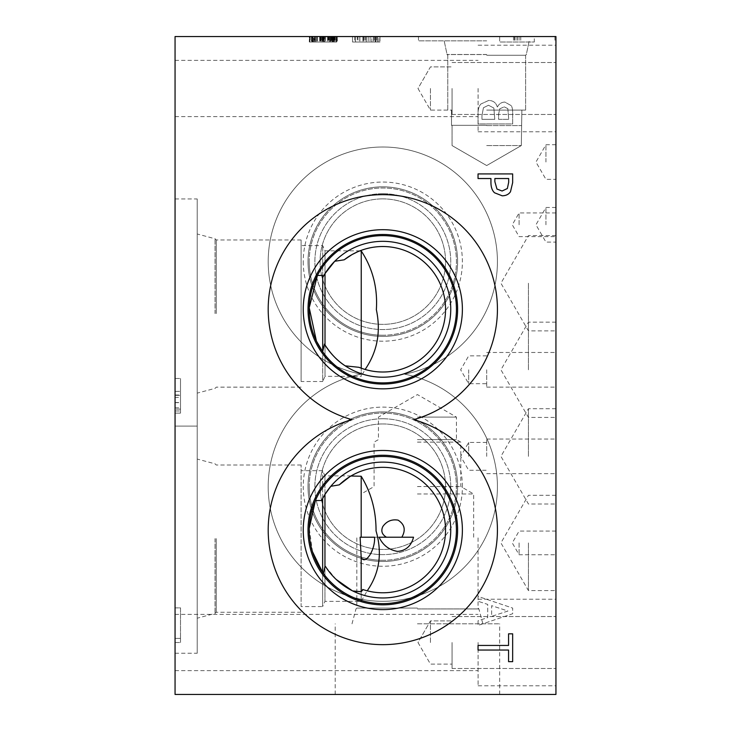 <?xml version="1.0" encoding="UTF-8"?>
<svg xmlns="http://www.w3.org/2000/svg" width="731" height="731" viewBox="0 0 731 731"><rect width="100%" height="100%" fill="white"/><g stroke="black" fill="none" stroke-linecap="round" stroke-linejoin="round"><path stroke-width="0.55" stroke-dasharray="3.65 2.74" d="M175.056 607.881L180.511 607.881L180.511 638.41L180.511 607.881L175.056 607.881L175.056 638.41L175.056 607.881M175.056 638.41L180.511 638.41L180.511 642.512L180.511 638.41L175.056 638.41L175.056 642.512L175.056 638.41L180.511 638.41L175.056 638.41M175.056 642.512L180.511 642.512L175.056 642.512L175.056 614.396L175.056 642.512M175.056 397.399L175.056 409.122L180.511 409.122L180.511 395.325L180.511 409.122L175.056 409.122L175.056 395.325L180.511 395.325L175.056 395.325L175.056 397.399L180.511 397.399M180.511 410.95L180.511 378.484L180.511 413.116L180.511 410.95L175.056 410.95L175.056 378.484L175.056 413.116L180.511 413.116L175.056 413.116L175.056 410.95M175.056 378.484L180.511 378.484L175.056 378.484M175.056 391.396L180.511 391.396L175.056 391.396M175.056 694.45L175.056 36.55L555.944 36.55L555.944 694.45L175.056 694.45M175.056 426.1L175.056 198.951L175.056 426.1L197.215 426.1L197.215 653.249L197.215 426.1L175.056 426.1M175.056 88.488L175.056 60.371L175.056 88.488M507.36 188.516L508.675 182.339L508.675 178.528L494.869 178.528L494.869 181.672L496.952 189.046L502.087 191.01L507.36 188.516M510.503 191.686C508.785 194.355 506.035 195.725 502.224 195.807L494.531 192.783C492.155 190.599 490.958 187.145 490.94 182.421L490.94 178.528L478.037 178.528L478.037 173.923L512.659 173.923L512.659 182.622L510.503 191.686M478.037 650.042L478.037 645.446L508.566 645.446L508.566 633.823L512.659 633.823L512.659 661.665L508.566 661.665L508.566 650.042L478.037 650.042M313.59 36.55L336.726 36.55L309.853 36.55L309.853 42.005L336.726 42.005L309.387 42.005L336.644 42.005L309.853 42.005L336.169 42.005L309.853 42.005L336.169 42.005L309.853 42.005L336.169 42.005L309.853 42.005L336.169 42.005L309.853 42.005L312.539 42.005L309.853 42.005L309.853 36.55L313.59 36.55L313.59 42.005M312.905 36.55L312.905 42.005L312.905 36.55M319.73 36.55L319.73 42.005M314.632 36.55L333.144 36.55L322.654 36.55L324.226 36.55L324.226 42.005L312.886 42.005L333.144 42.005L322.654 42.005L324.226 42.005L324.226 36.55L333.144 36.55L333.144 42.005L323.248 42.005L333.144 42.005L333.144 36.55L312.886 36.55L312.886 42.005L312.886 36.55L314.632 36.55L314.632 42.005M313.718 36.55L336.708 36.55L336.726 42.005L312.219 42.005L336.708 42.005L336.708 36.55L312.411 36.55L312.411 42.005L336.644 42.005L309.387 42.005L336.644 42.005L309.387 42.005L315.829 42.005L312.411 42.005L312.411 36.55L313.718 36.55L313.718 42.005M335.145 36.55L335.145 42.005M331.399 36.55L331.399 42.005L331.399 36.55M332.843 36.55L332.843 42.005L325.533 42.005L332.824 42.005L332.824 36.55L325.533 36.55L325.533 42.005L323.586 42.005L327.424 42.005L323.568 42.005L325.505 42.005L325.505 36.55L329.178 36.55L329.178 42.005L329.178 36.55L332.824 36.55M333.674 36.55L333.674 42.005L333.656 36.55M309.387 36.55L336.644 36.55L309.387 36.55L309.387 42.005L309.387 36.55L315.829 36.55L315.829 42.005L315.829 36.55L315.829 42.005L315.829 36.55L312.411 36.55L322.033 36.55L322.033 42.005L322.033 36.55L324.354 36.55L324.354 42.005L324.354 36.55L336.644 36.55L336.644 42.005L336.644 36.55L330.759 36.55L330.759 42.005L330.759 36.55L333.61 36.55L333.61 42.005L333.61 36.55L309.387 36.55L309.387 42.005M310.154 36.55L310.154 42.005M311.644 36.55L311.644 42.005M330.951 36.55L330.951 42.005M311.963 36.55L330.184 36.55L330.202 42.005L336.26 42.005L312.539 42.005L330.184 42.005L330.202 36.55L332.587 36.55L332.587 42.005L332.614 36.55L336.26 36.55L309.853 36.55L336.169 36.55L336.169 42.005L336.169 36.55L311.963 36.55L311.963 42.005M334.423 36.55L334.423 42.005M335.958 36.55L335.958 42.005M334.935 36.55L334.935 42.005L334.935 36.55M311.433 36.55L311.433 42.005L311.433 36.55M332.806 36.55L332.806 42.005M334.743 36.55L334.743 42.005L330.905 42.005L334.743 42.005L334.761 36.55L330.905 36.55L334.743 36.55M330.905 36.55L330.905 42.005L337.347 42.005L330.905 42.005L330.905 36.55L337.347 36.55L330.905 36.55M337.347 36.55L337.347 42.005L337.347 36.55M323.568 36.55L327.424 36.55L323.568 36.55L323.568 42.005M327.424 36.55L327.424 42.005L320.991 42.005L327.424 42.005L327.424 36.55L320.991 36.55L327.424 36.55M320.991 36.55L320.991 42.005L320.991 36.55M323.586 36.55L323.586 42.005M331.563 36.55L331.563 42.005M309.853 36.55L309.853 42.005L309.853 36.55L336.169 36.55L332.23 36.55L332.23 42.005L332.249 36.55L309.853 36.55L309.853 42.005L309.853 36.55L336.169 36.55L336.169 42.005L336.169 36.55L336.169 42.005L336.169 36.55L309.853 36.55L309.853 42.005L309.853 36.55L309.853 42.005L309.853 36.55L336.169 36.55L336.169 42.005L336.169 36.55L309.853 36.55L309.853 42.005L309.853 36.55L336.169 36.55L336.169 42.005L336.169 36.55L314.312 36.55L336.169 36.55L336.169 42.005L336.169 36.55L309.853 36.55L309.853 42.005L309.853 36.55M333.784 36.55L322.992 36.55L333.784 36.55L333.784 42.005M312.219 36.55L323.011 36.55L312.219 36.55L312.219 42.005M309.304 42.005L322.992 42.005L309.304 42.005L309.304 36.55L322.992 36.55L309.304 36.55M333.08 36.55L333.08 42.005L333.08 36.55M324.61 36.55L333.144 36.55L333.144 42.005L333.144 36.55L333.144 42.005L333.144 36.55L323.248 36.55L323.248 42.005L323.248 36.55L324.61 36.55L324.61 42.005M322.654 36.55L322.654 42.005L322.654 36.55M319.666 36.55L319.666 42.005L319.666 36.55M321.311 36.55L321.311 42.005M320.324 36.55L320.324 42.005L320.324 36.55M314.312 36.55L314.312 42.005M312.539 36.55L312.539 42.005L312.539 36.55M336.26 36.55L336.26 42.005L336.26 36.55M330.184 36.55L330.184 42.005L330.184 36.55M330.759 36.55L330.759 42.005L330.759 36.55M336.644 36.55L336.644 42.005M312.411 36.55L312.411 42.005M315.829 36.55L315.829 42.005L315.829 36.55M486.691 36.55L418.479 36.55L486.691 36.55M534.306 36.55L499.675 36.55L534.306 36.55L499.675 36.55L534.306 36.55L534.306 42.005L499.675 42.005L534.306 42.005L499.675 42.005L534.306 42.005L534.306 36.55M371.832 36.55L363.645 36.55L380.001 36.55L363.645 36.55L380.001 36.55L363.645 36.55L380.001 36.55L363.645 36.55L380.001 36.55L371.832 36.55L371.832 42.005L366.249 42.005L377.424 42.005L363.645 42.005L380.001 42.005L363.645 42.005L380.001 42.005L371.832 42.005L371.832 36.55M378.832 36.55L352.516 36.55L378.832 36.55L352.516 36.55L378.832 36.55L352.516 36.55L378.832 36.55L352.516 36.55L378.832 36.55L352.516 36.55L378.832 36.55L364.184 36.55L378.832 36.55L378.832 42.005L352.516 42.005L378.832 42.005L352.516 42.005L378.832 42.005L352.516 42.005L378.832 42.005L352.516 42.005L378.832 42.005L352.516 42.005L378.832 42.005L357.998 42.005L378.832 42.005L378.832 36.55M368.186 36.55L368.186 42.005L368.186 36.55M375.46 36.55L375.46 42.005L375.46 36.55M377.406 36.55L377.406 42.005L373.559 42.005L380.001 42.005L373.559 42.005L377.406 42.005L377.424 36.55M373.559 36.55L373.559 42.005L380.001 42.005L373.559 42.005L373.559 36.55M380.001 36.55L380.001 42.005L380.001 36.55M375.487 36.55L375.487 42.005L375.487 36.55M368.168 36.55L368.168 42.005L368.168 36.55M366.231 36.55L366.231 42.005L370.087 42.005L363.645 42.005L370.087 42.005L366.231 42.005L366.249 36.55M370.087 36.55L370.087 42.005L363.645 42.005L370.087 42.005L370.087 36.55M363.645 36.55L363.645 42.005L363.645 36.55M352.516 36.55L352.516 42.005L375.204 42.005L352.516 42.005L352.516 36.55M364.184 36.55L364.184 42.005M375.186 36.55L375.204 42.005M359.762 36.55L359.762 42.005L359.762 36.55M375.25 36.55L362.859 36.55L362.859 42.005L375.25 42.005L362.859 42.005L375.25 42.005L362.859 42.005L362.859 36.55L375.25 36.55L375.25 42.005L375.25 36.55L362.859 36.55L362.859 42.005L362.859 36.55L375.25 36.55M359.871 36.55L359.871 42.005L359.871 36.55M357.295 36.55L375.807 36.55L375.807 42.005L355.54 42.005L375.807 42.005L375.807 36.55L355.54 36.55L355.54 42.005L355.54 36.55L357.295 36.55L357.295 42.005M374.226 36.55L374.226 42.005M354.626 36.55L354.626 42.005M357.998 36.55L357.998 42.005M517.246 36.55L517.246 42.005M499.675 36.55L499.675 42.005L499.675 36.55M520.746 36.55L520.746 42.005M517.018 36.55L517.018 42.005M513.482 36.55L513.482 42.005M519.065 36.55L519.065 42.005M514.523 36.55L514.523 42.005M514.999 36.55L514.999 42.005M507.835 108.645L508.73 119.336L498.606 119.336L498.606 114.118L499.757 108.809L504.216 106.872L507.835 108.645L508.73 119.336L498.606 119.336L498.606 114.118L499.757 108.809L504.216 106.872L507.835 108.645M493.864 108.051L494.759 119.336L481.967 119.336L481.967 115.599L483.419 107.749L488.472 105.246L493.864 108.051L494.759 119.336L481.967 119.336L481.967 115.599L483.419 107.749L488.472 105.246L493.864 108.051M497.281 106.936C496.057 102.715 493.187 100.549 488.673 100.449L480.843 104.04C478.896 106.315 477.964 109.632 478.037 113.999L478.037 123.941L512.659 123.941L512.659 114.758C512.815 110.381 512.34 107.356 511.261 105.666L504.865 102.075C501.493 102.185 499.026 103.802 497.455 106.936L497.281 106.936C496.057 102.715 493.187 100.549 488.673 100.449L480.843 104.04C478.896 106.315 477.964 109.632 478.037 113.999L478.037 123.941L512.659 123.941L512.659 114.758C512.815 110.381 512.34 107.356 511.261 105.666L504.865 102.075C501.493 102.185 499.026 103.802 497.455 106.936L497.281 106.936M404.535 374.153A114.612 114.612 0 0 0 478.229 198.128A114.612 114.612 0 0 0 287.393 198.128A114.612 114.612 0 0 0 361.087 374.153A114.612 114.612 0 0 0 287.393 550.187A114.612 114.612 0 0 0 478.229 550.187A114.612 114.612 0 0 0 404.535 374.153A114.612 114.612 0 0 0 478.229 198.128A114.612 114.612 0 0 0 287.393 198.128A114.612 114.612 0 0 0 361.087 374.153A114.612 114.612 0 0 0 287.393 550.187A114.612 114.612 0 0 0 478.229 550.187A114.612 114.612 0 0 0 404.535 374.153M478.037 620.765L478.037 625.425L512.659 613.748L512.659 608.082L478.037 596.405L478.037 601.266L487.714 604.409L487.714 617.622L478.037 620.765L478.037 625.425L512.659 613.748L512.659 608.082L478.037 596.405L478.037 601.266L487.714 604.409L487.714 617.622L478.037 620.765M507.944 611.025L491.643 616.361L491.643 605.67L507.944 611.025L491.643 616.361L491.643 605.67L507.944 611.025M361.187 591.699L361.187 601.375L361.187 591.699M330.823 486.307A67.937 67.937 0 0 1 422.244 474.721A67.937 67.937 0 0 1 441.113 564.917A67.937 67.937 0 0 1 352.726 590.959L352.223 590.703M336.187 579.455L325.459 566.461M324.957 566.461L324.957 601.375L324.957 566.461M324.957 494.43L324.957 475.89L324.957 494.43M349.701 476.749L350.926 476.009A62.747 62.747 0 0 1 445.06 537.915A62.747 62.747 0 0 1 367.2 590.812L361.187 601.375L324.957 601.375L322.645 606.566L322.645 572.419L322.645 606.566L301.099 606.566L301.099 465.017L301.099 606.566M367.2 590.812L362.64 589.451M401.831 537.221L360.118 537.221M374.528 537.221L379.097 537.221M417.438 608.082L356.829 608.082L417.438 608.082M322.645 572.419L323.431 573.506A73.584 73.584 0 0 0 448.441 563.336A73.584 73.584 0 0 0 382.816 456.455A73.584 73.584 0 0 0 315.408 500.507M322.645 498.487L322.645 470.691L322.645 498.487M216.257 538.628L216.257 612.249L216.257 538.628M312.512 551.786L309.25 528.285M215.042 538.628L215.042 613.428L215.042 538.628M197.215 538.628L197.215 618.207L197.215 538.628M215.088 538.628L215.088 613.428L215.088 538.628M361.242 368.186L365.18 369.484L361.242 376.301L361.242 368.186L361.242 376.301L325.012 376.301L325.012 344.968L325.012 376.301L322.7 381.5L322.7 351.684L322.7 381.5L301.099 381.5L301.099 239.969L301.099 381.5M325.012 273.568L325.012 250.815L325.012 273.568L323.065 276.921M357.578 251.82L359.698 250.934A62.747 62.747 0 0 1 444.914 318.204A62.747 62.747 0 0 1 365.116 369.466M322.7 275.441L322.7 245.625L322.7 275.441M216.285 313.562L216.285 239.969L216.285 313.562M345.215 365.847A67.937 67.937 0 0 0 436.791 350.514A67.937 67.937 0 0 0 427.534 258.125A67.937 67.937 0 0 0 334.734 261.269M197.215 426.1L197.215 198.951L197.215 426.1M197.215 313.562L197.215 233.993L197.215 313.562M215.051 313.562L215.051 238.772L215.051 313.562M215.088 313.562L215.088 238.772L215.088 313.562M322.645 351.684A73.612 73.612 0 0 0 448.167 343.159A73.612 73.612 0 0 0 382.816 235.647A73.612 73.612 0 0 0 317.428 275.441M351.986 419.658A114.612 114.612 0 0 1 289.156 243.195A114.612 114.612 0 0 1 476.466 243.195A114.612 114.612 0 0 1 413.645 419.658A114.612 114.612 0 0 1 476.466 596.112A114.612 114.612 0 0 1 289.156 596.112A114.612 114.612 0 0 1 351.986 419.658M308.016 309.268A74.79 74.79 0 0 1 382.816 234.477A74.79 74.79 0 0 1 457.606 309.268A74.79 74.79 0 0 1 382.816 384.058A74.79 74.79 0 0 1 308.016 309.268M417.438 493.973L473.661 493.973L417.438 493.973M386.48 537.221L361.224 537.221L386.48 537.221M308.016 530.048A74.79 74.79 0 0 1 382.816 455.249A74.79 74.79 0 0 1 457.606 530.048A74.79 74.79 0 0 1 382.816 604.839A74.79 74.79 0 0 1 308.016 530.048M486.691 145.56L521.322 145.56L486.691 145.57M486.691 125.568L521.322 125.568L486.691 125.568M486.691 125.321L451.511 125.321L486.691 125.33M486.691 110.098L525.616 110.098L486.691 110.098M486.691 55.245L525.616 55.245L486.691 55.245M486.691 40.845L418.479 40.845L486.691 40.845M486.691 54.487L447.08 54.487L486.691 54.523M486.691 54.56L447.08 54.56L486.691 54.56M486.691 125.577L521.322 125.577L486.691 125.577M382.816 198.878A62.747 62.747 0 0 1 445.554 261.625A62.747 62.747 0 0 1 382.816 324.363A62.747 62.747 0 0 1 320.068 261.625A62.747 62.747 0 0 1 382.816 198.878A62.747 62.747 0 0 0 328.475 292.994A62.747 62.747 0 0 0 437.147 292.994A62.747 62.747 0 0 0 382.816 198.878M382.816 193.688A67.937 67.937 0 0 1 450.753 261.625A67.937 67.937 0 0 1 382.816 329.562A67.937 67.937 0 0 1 314.878 261.625A67.937 67.937 0 0 1 382.816 193.688A67.937 67.937 0 0 1 441.652 295.589A67.937 67.937 0 0 1 323.979 295.589A67.937 67.937 0 0 1 382.816 193.688M382.816 335.237A73.612 73.612 0 0 1 309.195 261.625A73.612 73.612 0 0 1 382.816 188.004A73.612 73.612 0 0 1 456.427 261.625A73.612 73.612 0 0 1 382.816 335.237M309.195 261.625A73.612 73.612 0 0 0 382.816 335.237A73.612 73.612 0 0 0 456.427 261.625A73.612 73.612 0 0 0 382.816 188.004A73.612 73.612 0 0 0 309.195 261.625M457.606 261.625A74.79 74.79 0 0 0 382.816 186.825A74.79 74.79 0 0 0 308.016 261.625A74.79 74.79 0 0 0 382.816 336.415A74.79 74.79 0 0 0 457.606 261.625A74.79 74.79 0 0 0 382.816 186.825A74.79 74.79 0 0 0 308.016 261.625A74.79 74.79 0 0 0 382.816 336.415A74.79 74.79 0 0 0 457.606 261.625M303.246 261.625A79.569 79.569 0 0 0 382.816 341.194A79.569 79.569 0 0 0 462.385 261.625A79.569 79.569 0 0 0 382.816 182.046A79.569 79.569 0 0 0 303.246 261.625M382.816 423.953A62.747 62.747 0 0 1 445.554 486.691A62.747 62.747 0 0 1 382.816 549.438A62.747 62.747 0 0 1 320.068 486.691A62.747 62.747 0 0 1 382.816 423.953A62.747 62.747 0 0 0 328.475 518.06A62.747 62.747 0 0 0 437.147 518.06A62.747 62.747 0 0 0 382.816 423.953M382.816 418.753A67.937 67.937 0 0 1 450.753 486.691A67.937 67.937 0 0 1 382.816 554.628A67.937 67.937 0 0 1 314.878 486.691A67.937 67.937 0 0 1 382.816 418.753A67.937 67.937 0 0 1 441.652 520.664A67.937 67.937 0 0 1 323.979 520.664A67.937 67.937 0 0 1 382.816 418.753M382.816 560.284A73.584 73.584 0 0 1 309.222 486.691A73.584 73.584 0 0 1 382.816 413.106A73.584 73.584 0 0 1 456.4 486.691A73.584 73.584 0 0 1 382.816 560.284M309.222 486.691A73.584 73.584 0 0 0 382.816 560.284A73.584 73.584 0 0 0 456.4 486.691A73.584 73.584 0 0 0 382.816 413.106A73.584 73.584 0 0 0 309.222 486.691M462.385 486.691A79.569 79.569 0 0 0 382.816 407.121A79.569 79.569 0 0 0 303.246 486.691A79.569 79.569 0 0 0 382.816 566.26A79.569 79.569 0 0 0 462.385 486.691M457.606 486.691A74.79 74.79 0 0 0 382.816 411.9A74.79 74.79 0 0 0 308.016 486.691A74.79 74.79 0 0 0 382.816 561.481A74.79 74.79 0 0 0 457.606 486.691A74.79 74.79 0 0 0 382.816 411.9A74.79 74.79 0 0 0 308.016 486.691A74.79 74.79 0 0 0 382.816 561.481A74.79 74.79 0 0 0 457.606 486.691M417.438 623.808L499.666 623.808L417.438 623.808M417.438 694.45L499.666 694.45L417.438 694.45M417.438 608.96L478.896 608.96L417.438 608.96M417.438 608.923L478.896 608.923L417.438 608.923M417.438 486.544L460.795 486.544L417.438 486.544M417.438 442.118L460.795 442.118L417.438 442.118M417.438 439.605L456.427 439.605L417.438 439.605M417.438 417.09L456.427 417.09L417.438 417.09M478.101 642.512L478.101 685.797L478.101 642.512M555.944 642.512L555.944 685.797L555.944 642.512M478.101 88.488L478.101 131.772L478.101 88.488M555.944 88.488L555.944 131.772L555.944 88.488M545.947 224.782L545.947 207.467L545.947 224.782M555.944 224.782L555.944 207.467L555.944 224.782M545.947 162.035L545.947 144.72L545.947 162.035M555.944 162.035L555.944 144.72L555.944 162.035M528.44 456.363L528.44 408.711L528.44 456.363M555.944 456.363L555.944 408.711L555.944 456.363M528.44 369.795L528.44 322.152L528.44 369.795M555.944 369.795L555.944 417.438L555.944 369.795M528.44 542.923L528.44 590.575L528.44 542.923M555.944 542.923L555.944 590.575L555.944 542.923M528.44 283.226L528.44 330.878L528.44 283.226M555.944 283.226L555.944 330.878L555.944 283.226M519.101 224.782L519.101 212.94L519.101 224.782M519.101 542.923L519.101 554.765L519.101 542.923M468.69 369.795L468.69 383.711L468.69 369.795M486.691 369.795L486.691 387.11L486.691 369.795M468.69 456.363L468.69 442.438L468.69 456.363M486.691 456.363L486.691 439.048L486.691 456.363M430.458 88.488L430.458 110.098L430.458 88.488M452.069 88.488L452.069 114.456L452.069 88.488M430.458 642.512L430.458 620.902L430.458 642.512M452.069 642.512L452.069 668.481L452.069 642.512M175.056 407.807L180.511 407.807M175.056 402.534L180.511 402.534M175.056 402.671L180.511 402.671M175.056 394.987L180.511 394.987M329.498 36.55L329.48 42.005M329.306 36.55L329.306 42.005M319.922 36.55L319.922 42.005M315.034 36.55L315.034 42.005L314.997 36.55M322.992 36.55L323.011 42.005L322.992 36.55M332.395 36.55L332.395 42.005M333.016 36.55L333.016 42.005M312.841 36.55L312.841 42.005M311.771 36.55L311.771 42.005L311.771 36.55M317.364 36.55L317.364 42.005L317.364 36.55M323.997 36.55L323.997 42.005L323.997 36.55M325.377 36.55L325.377 42.005L325.377 36.55M329.114 36.55L329.114 42.005L329.114 36.55M320.836 36.55L320.836 42.005L320.836 36.55M316.806 36.55L316.806 42.005L316.806 36.55M323.038 36.55L323.038 42.005M334.085 36.55L334.085 42.005M331.052 36.55L331.052 42.005M331.015 36.55L331.015 42.005M315.061 36.55L315.061 42.005M332.139 36.55L332.139 42.005M328.128 36.55L328.128 42.005M328.237 36.55L328.237 42.005M334.533 36.55L334.533 42.005M322.398 36.55L322.398 42.005M328.749 36.55L328.749 42.005M329.032 36.55L329.032 42.005M334.789 36.55L334.789 42.005M365.692 36.55L365.692 42.005M365.655 36.55L365.655 42.005M376.739 36.55L376.739 42.005M351.127 475.89L324.957 475.89L322.645 470.691L301.099 470.691M482.871 623.808L478.896 608.923L478.047 608.082L478.047 537.221M352.004 623.808L355.988 608.923L356.829 608.082L356.829 537.221M301.099 465.017L216.257 465.017L215.088 463.838L197.215 459.059M301.099 612.249L216.257 612.249L215.088 613.428L197.215 618.207M175.056 653.249L197.215 653.249M359.999 250.815L325.012 250.815L322.7 245.625L301.099 245.625M301.099 239.969L216.285 239.969L215.088 238.772L197.215 233.993M301.099 387.147L216.285 387.147L215.088 388.353L197.215 393.132M175.056 198.951L197.215 198.951M473.661 537.221L473.661 493.973L460.795 486.544L460.795 442.118L456.427 439.605L456.427 417.09L417.438 394.585L378.448 417.09L378.448 439.605L374.089 442.118L374.089 486.544L361.224 493.973L361.224 537.221M521.861 110.098L521.322 145.57L486.691 165.553L452.069 145.57L486.691 165.553L521.322 145.56L521.87 110.098M452.069 145.56L452.069 125.568L451.511 125.321L451.511 110.098L451.52 125.33L452.069 125.577L452.069 145.57M525.616 110.098L525.616 55.245L526.302 54.56L529.217 40.845L526.302 54.56L525.616 55.245L525.616 110.098M447.774 110.098L447.774 55.245L447.08 54.56L444.174 40.845L447.08 54.56L447.774 55.245L447.774 110.098M418.479 36.55L418.479 40.845L418.479 36.55M554.902 36.55L554.902 40.845L554.902 36.55M499.666 694.45L499.666 623.808M335.209 694.45L335.209 623.808M478.101 685.797L555.944 685.797M478.101 599.228L555.944 599.228M175.056 670.629L478.101 670.629M175.056 614.396L478.101 614.396M478.101 131.772L555.944 131.772M478.101 45.203L555.944 45.203M175.056 116.604L478.101 116.604M175.056 60.371L478.101 60.371M555.944 207.467L545.947 207.467L535.951 224.782L545.947 242.089L555.944 242.089M555.944 144.72L545.947 144.72L535.951 162.035L545.947 179.351L555.944 179.351M555.944 408.711L528.44 408.711L500.927 456.363L528.44 504.006L555.944 504.006M555.944 322.152L528.44 322.152L500.927 369.795L528.44 417.438L555.944 417.438M555.944 495.28L528.44 495.28L500.927 542.923L528.44 590.575L555.944 590.575M555.944 235.583L528.44 235.583L500.927 283.226L528.44 330.878L555.944 330.878M555.944 212.94L519.101 212.94L512.267 224.782L519.101 236.625L555.944 236.625M555.944 531.081L519.101 531.081L512.267 542.923L519.101 554.765L555.944 554.765M486.691 355.878L468.69 355.878L460.649 369.795L468.69 383.711L486.691 383.711M486.691 387.11L555.944 387.11M486.691 352.479L555.944 352.479M486.691 442.438L468.69 442.438L460.649 456.363L468.69 470.28L486.691 470.28M486.691 473.67L555.944 473.67M486.691 439.048L555.944 439.048M417.986 88.488L430.458 110.098L452.069 110.098L430.458 110.098L417.986 88.488L430.458 66.886L452.069 66.886L430.458 66.886L417.986 88.488M452.069 114.456L555.944 114.456L452.069 114.456M452.069 62.519L555.944 62.519L452.069 62.519M417.986 642.512L430.458 664.113L452.069 664.113L430.458 664.113L417.986 642.512L430.458 620.902L452.069 620.902L430.458 620.902L417.986 642.512M452.069 668.481L555.944 668.481L452.069 668.481M452.069 616.544L555.944 616.544L452.069 616.544"/><path stroke-width="1.1" d="M175.056 36.55L175.056 694.45L555.944 694.45L555.944 36.55L175.056 36.55M507.36 188.516L508.675 182.339L508.675 178.528L494.869 178.528L494.869 181.672L496.952 189.046L502.087 191.01L507.36 188.516M510.503 191.686C508.785 194.355 506.035 195.725 502.224 195.807L494.531 192.783C492.155 190.599 490.958 187.145 490.94 182.421L490.94 178.528L478.037 178.528L478.037 173.923L512.659 173.923L512.659 182.622L510.503 191.686M351.986 419.658A114.612 114.612 0 0 1 289.156 243.195A114.612 114.612 0 0 1 476.466 243.195A114.612 114.612 0 0 1 413.645 419.658A114.612 114.612 0 0 1 476.466 596.112A114.612 114.612 0 0 1 289.156 596.112A114.612 114.612 0 0 1 351.986 419.658M478.037 650.042L478.037 645.446L508.566 645.446L508.566 633.823L512.659 633.823L512.659 661.665L508.566 661.665L508.566 650.042L478.037 650.042M350.926 476.009L361.187 476.247L361.187 537.221L360.118 537.221L361.187 557.47L361.187 591.699L363.051 589.597M352.726 590.959L361.187 591.699M352.223 590.703L336.187 579.455M309.25 528.285L315.408 500.507L321.631 500.507A67.937 67.937 0 0 1 423.103 475.342A67.937 67.937 0 0 1 429.161 579.71A67.937 67.937 0 0 1 325.459 566.461L324.957 566.461L324.957 494.43L330.823 486.307L339.294 484.854L349.701 476.749M361.187 476.247C371.156 492.557 376.109 510.777 376.045 530.889C382.459 553.129 379.517 573.104 367.2 590.812M361.187 557.47C365.491 565.84 375.506 549.255 374.528 537.221L361.187 537.221M379.097 537.221C382.852 545.18 388.983 549.904 397.5 551.393C405.851 550.754 411.188 546.03 413.527 537.221L401.831 537.221C405.943 530.057 404.691 524.365 398.084 520.143C391.725 519.065 386.635 521.203 382.816 526.548C380.76 530.98 381.975 534.544 386.48 537.221L379.097 537.221M324.957 566.461L323.431 573.506M321.631 500.507L322.645 498.487L322.645 572.419L312.512 551.786M322.645 498.487L324.957 494.43M339.294 484.854A62.747 62.747 0 0 1 438.28 559.37A62.747 62.747 0 0 1 362.64 589.451M456.4 530.048A73.584 73.584 0 0 1 382.816 603.632A73.584 73.584 0 0 1 309.222 530.048A73.584 73.584 0 0 1 382.816 456.455A73.584 73.584 0 0 1 456.4 530.048M365.116 369.466C377.297 351.748 381.043 331.819 376.355 309.67C377.772 288.023 372.728 268.46 361.242 250.961L361.242 368.186L358.985 367.309L345.215 365.847C337.667 361.059 330.942 354.106 325.012 344.968L325.012 273.568L334.734 261.269L344.2 259.807L352.059 254.58L357.578 251.82M361.242 250.961L359.698 250.934M344.2 259.807A62.747 62.747 0 0 1 435.895 342.72A62.747 62.747 0 0 1 358.985 367.309M325.012 344.968L324.463 344.063L322.645 351.684L316.404 341.039M316.404 341.03L309.213 307.696L317.428 275.441L322.7 275.441L322.7 351.684M322.7 275.441L323.065 276.921A67.937 67.937 0 0 1 425.268 256.234A67.937 67.937 0 0 1 427.443 360.493A67.937 67.937 0 0 1 324.463 344.063M324.573 274.289L325.012 273.568M456.427 309.268A73.612 73.612 0 0 1 382.816 382.88A73.612 73.612 0 0 1 309.195 309.268A73.612 73.612 0 0 1 382.816 235.647A73.612 73.612 0 0 1 456.427 309.268M308.016 309.268A74.79 74.79 0 0 1 382.816 234.477A74.79 74.79 0 0 1 457.606 309.268A74.79 74.79 0 0 1 382.816 384.058A74.79 74.79 0 0 1 308.016 309.268M462.385 309.268A79.569 79.569 0 0 1 382.816 388.837A79.569 79.569 0 0 1 303.246 309.268A79.569 79.569 0 0 1 382.816 229.698A79.569 79.569 0 0 1 462.385 309.268M386.48 537.221L413.527 537.221M303.246 530.048A79.569 79.569 0 0 1 382.816 450.47A79.569 79.569 0 0 1 462.385 530.048A79.569 79.569 0 0 1 382.816 609.617A79.569 79.569 0 0 1 303.246 530.048M308.016 530.048A74.79 74.79 0 0 1 382.816 455.249A74.79 74.79 0 0 1 457.606 530.048A74.79 74.79 0 0 1 382.816 604.839A74.79 74.79 0 0 1 308.016 530.048"/></g></svg>

